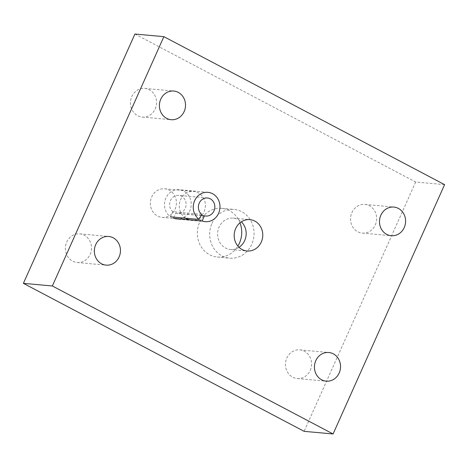 <?xml version="1.0" encoding="UTF-8"?>
<svg xmlns="http://www.w3.org/2000/svg" width="468" height="468" viewBox="0 0 468 468"><rect width="100%" height="100%" fill="white"/><g stroke="black" fill="none" stroke-linecap="round" stroke-linejoin="round"><path stroke-width="0.35" stroke-dasharray="2.34 1.75" d="M205.288 221.68L176.524 219.071A14.73 13.361 95.2 0 1 173.371 218.351L175.687 213.186L201.064 215.485M201.603 214.291L172.838 211.682L170.528 216.854A14.73 13.361 95.2 0 1 165.245 199.742A14.73 13.361 95.2 0 1 179.185 189.733A14.73 13.361 95.2 0 1 191.16 205.61A14.73 13.361 95.2 0 1 176.524 219.071M175.687 213.186A9.067 8.225 95.2 0 0 177.039 213.431A9.067 8.225 95.2 0 0 186.048 205.142A9.067 8.225 95.2 0 0 178.677 195.372A9.067 8.225 95.2 0 0 170.2 201.211A9.067 8.225 95.2 0 0 172.838 211.682M155.201 108.915A14.385 13.045 95.2 0 0 144.805 88.423A14.385 13.045 95.2 0 0 131.806 96.578A14.385 13.045 95.2 0 0 142.208 117.07A14.385 13.045 95.2 0 0 155.201 108.915M90.148 254.346A14.385 13.045 95.2 0 0 79.747 233.854A14.385 13.045 95.2 0 0 66.754 242.014A14.385 13.045 95.2 0 0 77.15 262.507A14.385 13.045 95.2 0 0 90.148 254.346M310.231 370.375A14.385 13.045 95.2 0 0 299.836 349.883A14.385 13.045 95.2 0 0 286.837 358.038A14.385 13.045 95.2 0 0 297.238 378.536A14.385 13.045 95.2 0 0 310.231 370.375M375.289 224.938A14.385 13.045 95.2 0 0 364.888 204.446A14.385 13.045 95.2 0 0 351.895 212.607A14.385 13.045 95.2 0 0 362.29 233.099A14.385 13.045 95.2 0 0 375.289 224.938M239.025 247.291A15.742 14.28 -84.8 0 1 230.455 249.485A15.742 14.28 -84.8 0 1 219.077 227.062A15.742 14.28 -84.8 0 1 233.298 218.129A15.742 14.28 -84.8 0 1 241.33 221.826M211.992 223.324A24.459 22.183 -84.8 0 1 234.088 209.448A24.459 22.183 -84.8 0 1 251.761 244.29A24.459 22.183 -84.8 0 1 229.671 258.166A24.459 22.183 -84.8 0 1 211.992 223.324M239.99 222.821A24.459 22.183 95.2 0 0 221.733 208.33A24.459 22.183 95.2 0 0 199.637 222.206A24.459 22.183 95.2 0 0 217.316 257.043A24.459 22.183 95.2 0 0 237.884 246.074M185.761 218.234A14.362 13.028 -84.8 0 1 180.654 199.555A14.362 13.028 -84.8 0 1 193.629 191.412A14.362 13.028 -84.8 0 1 204.013 211.869A14.362 13.028 -84.8 0 1 191.038 220.018A14.362 13.028 -84.8 0 1 189.838 219.849M175.055 209.243A14.362 13.028 95.2 0 0 164.677 188.785A14.362 13.028 95.2 0 0 151.702 196.934A14.362 13.028 95.2 0 0 162.08 217.392A14.362 13.028 95.2 0 0 175.055 209.243M134.924 34.035L415.648 182.023L444.6 184.649M415.648 182.023L304.124 431.344M207.435 197.976L178.677 195.372M205.797 216.04L177.039 213.431M207.944 192.336L179.185 189.733M144.805 88.423L173.757 91.044M79.747 233.854L108.705 236.48M299.836 349.883L328.788 352.503M364.888 204.446L393.845 207.072M233.298 218.129L249.9 219.632M221.733 208.33L234.088 209.448M164.677 188.785L193.629 191.412M162.08 217.392L191.038 220.018M217.316 257.043L229.671 258.166M230.455 249.485L247.057 250.994M362.29 233.099L391.248 235.726M297.238 378.536L326.19 381.157M77.15 262.507L106.101 265.134M142.208 117.07L171.159 119.697"/><path stroke-width="0.7" d="M201.064 215.485L204.446 215.789L202.135 220.96L173.371 218.351M170.528 216.854L199.286 219.463L201.603 214.291A9.067 8.225 -84.8 0 1 198.964 203.82A9.067 8.225 -84.8 0 1 207.435 197.976A9.067 8.225 -84.8 0 1 214.806 207.751A9.067 8.225 -84.8 0 1 205.797 216.04A9.067 8.225 -84.8 0 1 204.446 215.789M199.286 219.463A14.73 13.361 -84.8 0 1 194.009 202.346A14.73 13.361 -84.8 0 1 207.944 192.336A14.73 13.361 -84.8 0 1 219.925 208.213A14.73 13.361 -84.8 0 1 205.288 221.68A14.73 13.361 -84.8 0 1 202.135 220.96M160.764 99.204A14.385 13.045 -84.8 0 1 173.757 91.044A14.385 13.045 -84.8 0 1 184.158 111.536A14.385 13.045 -84.8 0 1 171.159 119.697A14.385 13.045 -84.8 0 1 160.764 99.204M95.706 244.641A14.385 13.045 -84.8 0 1 108.705 236.48A14.385 13.045 -84.8 0 1 119.1 256.973A14.385 13.045 -84.8 0 1 106.101 265.134A14.385 13.045 -84.8 0 1 95.706 244.641M315.795 360.664A14.385 13.045 -84.8 0 1 328.788 352.503A14.385 13.045 -84.8 0 1 339.183 372.996A14.385 13.045 -84.8 0 1 326.19 381.157A14.385 13.045 -84.8 0 1 315.795 360.664M380.847 215.233A14.385 13.045 -84.8 0 1 393.845 207.072A14.385 13.045 -84.8 0 1 404.241 227.565A14.385 13.045 -84.8 0 1 391.248 235.726A14.385 13.045 -84.8 0 1 380.847 215.233M235.673 228.565A15.742 14.28 -84.8 0 1 249.9 219.632A15.742 14.28 -84.8 0 1 261.279 242.061A15.742 14.28 -84.8 0 1 247.057 250.994A15.742 14.28 -84.8 0 1 235.673 228.565M241.33 221.826A15.742 14.28 -84.8 0 1 244.676 240.558A15.742 14.28 -84.8 0 1 239.025 247.291M237.884 246.074A24.459 22.183 95.2 0 0 239.411 243.173A24.459 22.183 95.2 0 0 239.99 222.821M189.838 219.849A14.362 13.028 -84.8 0 1 185.761 218.234M52.352 285.977L163.876 36.656L444.6 184.649L333.076 433.965L52.352 285.977L23.4 283.351L134.924 34.035L163.876 36.656M23.4 283.351L304.124 431.344L333.076 433.965"/></g></svg>
